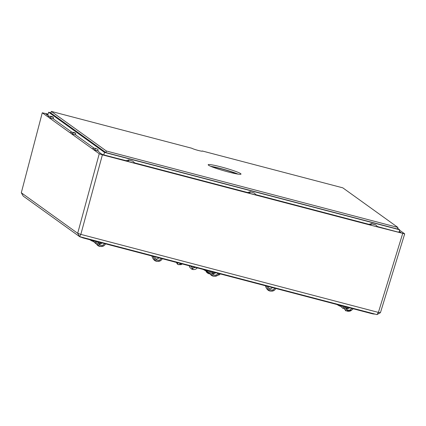 <?xml version="1.0" encoding="UTF-8"?>
<svg xmlns="http://www.w3.org/2000/svg" width="426" height="426" viewBox="0 0 426 426"><rect width="100%" height="100%" fill="white"/><g stroke="black" fill="none" stroke-linecap="round" stroke-linejoin="round"><path stroke-width="0.64" d="M238.043 174.106A17.072 1.486 15.9 0 0 220.679 168.515A17.072 1.486 15.9 0 0 210.689 166.316M211.844 166.795A15.144 1.321 -164.1 0 1 236.813 173.904M221.131 166.928A17.072 1.486 -164.1 0 1 241.01 174.096A17.072 1.486 -164.1 0 1 224.188 170.853A17.072 1.486 -164.1 0 1 208.176 164.745A17.072 1.486 -164.1 0 1 221.131 166.928M342.808 187.839L202.228 150.974A5.506 0.479 -164.1 0 1 202.345 151.129A5.506 0.479 -164.1 0 1 197.547 150.256A5.506 0.479 -164.1 0 1 191.87 148.264L51.285 111.399L106.378 151.006L397.9 227.441L342.808 187.839M51.285 111.399L50.838 112.986L105.925 152.588L397.447 229.023L397.9 227.441M106.378 151.006L105.925 152.588M397.644 228.336L399.652 229.779L104.503 152.391L48.633 112.23L50.886 112.815M47.749 115.334L48.633 112.23M103.8 154.872L104.503 152.391M398.938 232.287L399.652 229.779M254.269 193.042L250.206 191.775L254.269 193.042L256.441 195.124L248.672 193.09L247.788 192.451L250.206 191.775M247.788 192.451L248.646 193.191L250.648 192.094M132.869 161.209L135.042 163.291L127.273 161.257L126.384 160.618L128.801 159.942L132.869 161.209L128.801 159.942M372.047 223.922L375.673 224.875L371.605 223.607L372.047 223.922L370.077 224.917L369.188 224.278L371.605 223.607M375.673 224.875L377.846 226.957L370.05 225.019L404.7 233.853L380.429 312.679L378.4 312.402L402.671 233.576M397.666 228.261L398.028 228.613M75.636 133.322L75.737 134.861L71.621 133.78L73.591 132.784L75.636 133.322L74.859 132.758L72.809 132.225L73.591 132.784M69.944 132.577L71.589 133.881L69.944 132.577L72.809 132.225M53.351 117.299L53.452 118.838L49.331 117.757L51.301 116.761L53.351 117.299L52.568 116.735L50.518 116.202L51.301 116.761M47.653 116.554L49.304 117.858L47.653 116.554L50.518 116.202M97.927 149.345L98.028 150.884L93.906 149.803L92.229 148.599L95.094 148.243L97.927 149.345L95.094 148.243M129.243 160.261L127.246 161.358L370.05 225.019L369.161 224.38L256.015 194.714M92.229 148.599L93.88 149.904L95.877 148.807M126.384 160.618L127.246 161.358L102.389 154.84L80.839 234.38L77.692 233.299L99.242 153.759L102.389 154.84M247.756 192.552L134.611 162.881M377.42 226.552L388.757 229.619A5.506 0.479 15.9 0 0 389.215 229.742L398.401 232.149A3.301 0.288 15.9 0 0 400.909 232.575A3.301 0.288 15.9 0 0 400.839 232.484L399.215 231.318M48.026 114.365A3.301 0.288 15.9 0 0 46.056 114.077A3.301 0.288 15.9 0 0 46.125 114.168L48.106 115.59A5.506 0.479 15.9 0 0 48.223 115.664L49.373 116.341M53.452 118.838L49.304 117.858L69.912 132.678M75.737 134.861L71.589 133.881L92.202 148.701M98.028 150.884L99.487 152.519A5.506 0.479 15.9 0 0 99.567 152.583L101.548 154.01A3.301 0.288 15.9 0 0 105.329 155.309L114.514 157.716A5.506 0.479 15.9 0 0 114.961 157.833L126.357 160.719M72.031 132.316L53.42 118.939M94.322 148.339L75.711 134.962M99.242 153.759L93.88 149.904L97.996 150.985M404.7 233.853L399.545 230.146M48.106 114.077L42.265 112.799L21.3 192.76L77.692 233.299L79.603 236.627L23.249 196.114L21.3 192.76M42.265 112.799L47.627 116.655M80.839 234.38L378.4 312.402L376.978 314.601L79.603 236.627L80.839 234.38M380.429 312.679L376.978 314.601M338.382 304.888A4.532 4.388 125.7 0 0 339.511 305.719M340.88 305.543A4.532 4.388 125.7 0 0 343.084 308.286M345.853 308.674A4.532 4.388 125.7 0 0 348.191 307.46M344.309 306.816A4.532 4.388 125.7 0 0 351.812 309.99L352.733 309.175M275.814 288.482L275.617 288.807A4.532 4.388 -54.3 0 1 267.48 287.875L266.495 286.038M219.06 273.604L218.868 273.929A4.532 4.388 -54.3 0 1 210.732 272.997L209.741 271.16M214.48 272.4A4.532 4.388 -54.3 0 1 212.148 273.614M209.374 273.231A4.532 4.388 -54.3 0 1 207.169 270.483M205.801 270.659A4.532 4.388 -54.3 0 1 204.672 269.828M162.311 258.72L162.114 259.045A4.532 4.388 -54.3 0 1 153.978 258.113L152.993 256.282M105.557 243.842L105.366 244.167A4.532 4.388 -54.3 0 1 97.229 243.235L96.239 241.398M100.978 242.639A4.532 4.388 -54.3 0 1 98.646 243.858M95.871 243.47A4.532 4.388 -54.3 0 1 93.667 240.722M92.298 240.898A4.532 4.388 -54.3 0 1 91.169 240.067M342.153 305.879A3.44 3.333 125.7 0 0 342.488 306.411M345.449 307.647A3.44 3.333 125.7 0 0 346.913 307.125M352.76 309.154L353.165 308.765M345.385 306.725A3.44 3.333 125.7 0 0 351.7 308.381M349.357 307.764A3.44 3.333 -54.3 0 1 345.939 308.802M266.964 286.16L267.102 286.693M272.4 287.587A3.44 3.333 -54.3 0 1 268.976 288.62M268.423 286.544A3.44 3.333 125.7 0 0 274.743 288.2M210.21 271.282L210.353 271.815M215.647 272.709A3.44 3.333 -54.3 0 1 212.228 273.742M211.674 271.666A3.44 3.333 125.7 0 0 217.995 273.322M208.447 270.819A3.44 3.333 125.7 0 0 208.777 271.346M211.743 272.592A3.44 3.333 125.7 0 0 213.202 272.065M153.461 256.404L153.6 256.931M158.898 257.826A3.44 3.333 -54.3 0 1 155.474 258.864M154.926 256.787A3.44 3.333 125.7 0 0 161.241 258.444M96.707 241.521L96.851 242.053M102.144 242.948A3.44 3.333 -54.3 0 1 98.725 243.981M98.172 241.904A3.44 3.333 125.7 0 0 104.492 243.56M94.945 241.057A3.44 3.333 125.7 0 0 95.275 241.585M98.241 242.831A3.44 3.333 125.7 0 0 99.7 242.309M214.118 272.267L214.715 272.518A1.651 1.342 96.5 0 0 214.896 272.555L215.146 272.635A1.651 1.454 -5.5 0 0 215.268 273.071M206.871 272.502L206.594 272.225A1.651 0.847 -40.4 0 0 206.631 272.262L207.611 273.109M206.823 272.464L205.875 271.011L206.594 272.225M181.236 263.683L178.638 264.674L181.05 264.594L182.12 263.918M177.839 262.794L177.541 262.783A1.651 1.326 96.7 0 0 178.616 264.668L181.05 264.594A1.651 1.166 65.4 0 0 181.396 264.519L182.28 263.96M180.549 264.732L181.385 264.519M79.934 236.712L83.001 237.921M83.038 237.527L83.006 237.932L372.59 313.855L80.189 236.962M373 313.557L372.59 313.855M374.832 314.037L372.675 313.861M214.518 272.411L214.917 272.518M207.292 272.832L208.484 273.63A1.651 0.969 -66 0 1 208.431 273.604L206.36 271.522M174.708 261.974L175.107 262.075M174.703 262.027L174.703 262.027A1.651 1.629 -45.2 0 1 174.266 261.857M214.896 272.555A1.651 1.342 96.5 0 0 214.912 272.555L214.432 272.448M217.894 274.978L219.704 274.589A1.651 1.582 45.9 0 0 220.114 273.897L220.13 273.881M220.114 273.897A1.869 0.298 -76.7 0 1 220.013 273.918A1.651 1.624 -47.8 0 1 218.016 275.01M209.56 273.865L208.484 273.63A1.651 0.969 -66 0 0 208.49 273.63A1.651 0.969 -66 0 0 209.225 273.513M191.934 269.237L192.925 269.557L192.856 268.018L195.481 267.421M197.605 267.587C196.397 269.088 194.836 269.749 192.925 269.557L192.962 269.546M192.856 268.018A1.869 1.848 95.6 0 1 192.302 267.853L191.881 269.243M190.534 266.122L192.302 267.853M177.535 264.221A1.651 1.294 -51.9 0 1 177.525 264.211L178.622 264.674A1.651 1.326 96.7 0 0 178.638 264.674L178.723 264.684M177.541 262.783A1.869 1.108 106.4 0 1 177.221 262.65A1.651 1.294 -51.9 0 0 177.525 264.211M339.735 306.108L336.929 304.505M347.973 307.657L345.875 308.706M343.313 308.68L339.234 305.112M351.546 310.229L345.79 310.863L342.451 305.953M265.419 285.809L265.542 286.309M265.542 286.325C267.278 290.995 270.297 292.241 274.589 290.053M208.671 270.931L208.788 271.431C210.529 276.117 213.543 277.358 217.835 275.169M205.524 270.052L209.603 273.62M212.164 273.646L214.262 272.603M203.218 269.45L206.024 271.048M151.917 256.053L152.039 256.548C153.775 261.234 156.795 262.48 161.087 260.291M95.168 241.169L95.286 241.67C97.027 246.356 100.041 247.597 104.333 245.413M92.021 240.291L96.1 243.858M98.662 243.885L100.76 242.841M89.716 239.689L92.522 241.292M215.157 272.715L215.236 273.098M79.747 236.664L80.083 236.904M372.617 313.861L374.449 314.111M207.675 273.157L206.791 272.432M173.925 261.596L175.65 262.219M219.816 274.466L220.205 273.902M191.886 269.248L189.905 267.523L189.155 265.76M177.461 264.157L176.337 262.4"/></g></svg>
